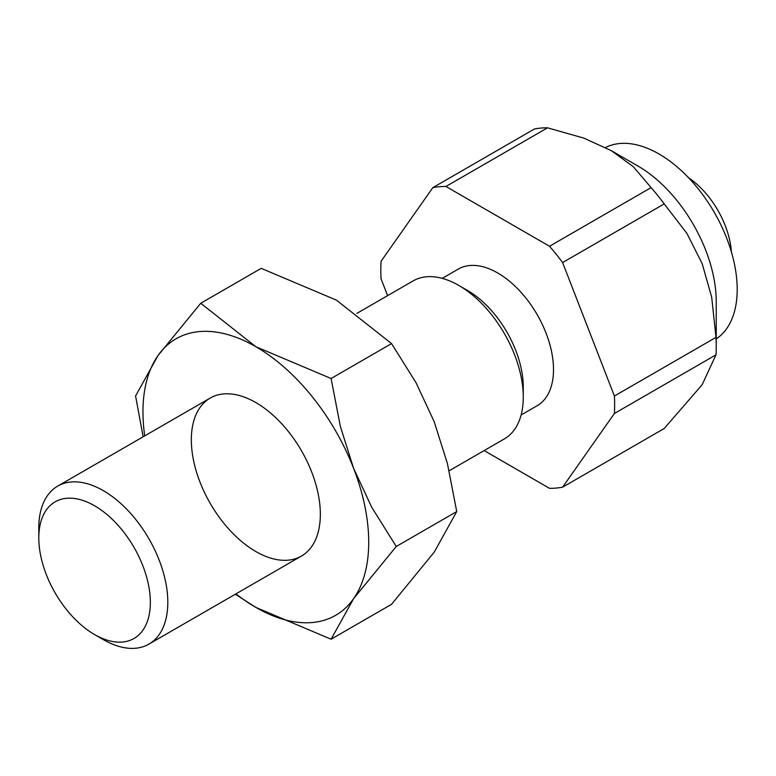 <?xml version="1.0" encoding="UTF-8"?>
<svg xmlns="http://www.w3.org/2000/svg" width="776" height="776" viewBox="0 0 776 776"><rect width="100%" height="100%" fill="white"/><g stroke="black" fill="none" stroke-linecap="round" stroke-linejoin="round"><path stroke-width="1.16" d="M605.532 147.508A110.609 63.855 60 0 1 690.106 179.401A110.609 63.855 60 0 1 737.2 289.458A110.609 63.855 60 0 1 716.238 338.889M547.536 127.817L445.938 186.473A165.346 95.458 -120 0 0 432.843 187.637L534.441 128.981A165.346 95.458 60 0 1 547.536 127.817L583.697 138.07L611.42 150.728L633.342 166.733L651.112 187.608A165.346 95.458 60 0 1 664.207 203.904L686.886 233.343L702.193 263.656L711.708 297.315L715.996 337.376A165.346 95.458 60 0 1 716.238 346.251L716.238 301.554A110.609 63.855 -120 0 0 638.027 166.093L611.42 150.728L638.027 166.093M442.233 278.361L458.286 269.088A78.88 45.541 60 0 1 497.726 272.997A78.88 45.541 60 0 1 549.262 342.507A78.88 45.541 60 0 1 537.167 405.712L521.113 414.985M449.168 470.78L504.371 438.896A91.219 52.671 -120 0 0 523.267 397.137L523.267 387.059A78.88 45.541 -120 0 0 467.491 290.457L458.761 285.413A91.219 52.671 -120 0 0 413.152 280.893L356.941 313.349M523.267 397.137A91.219 52.671 -120 0 0 458.761 285.413M38.8 537.962L38.8 527.884A91.219 52.671 60 0 1 57.696 486.115A91.219 52.671 60 0 1 103.305 490.636A91.219 52.671 60 0 1 167.81 602.36A91.219 52.671 60 0 1 148.914 644.119A91.219 52.671 60 0 1 103.305 639.608L94.575 634.564A78.88 45.541 -120 0 0 150.35 602.36A78.88 45.541 -120 0 0 94.575 505.758A78.88 45.541 -120 0 0 38.8 537.962A78.88 45.541 -120 0 0 94.575 634.564M716.238 346.251A165.346 95.458 60 0 1 715.996 354.836L702.193 384.692L664.207 428.507L562.61 487.163L614.398 413.492A165.346 95.458 -120 0 0 614.64 404.907A165.346 95.458 -120 0 0 614.398 396.032L715.996 337.376M432.843 187.637L381.055 261.308A165.346 95.458 -120 0 0 380.812 269.902A165.346 95.458 -120 0 0 381.055 278.778L387.602 295.646M484.127 450.584L549.515 488.337A165.346 95.458 -120 0 0 562.61 487.163M715.996 354.836L614.398 413.492M664.207 203.904L562.61 262.56A165.346 95.458 -120 0 0 549.515 246.264L651.112 187.608M549.515 246.264L445.938 186.473M614.398 396.032L562.61 262.56M731.409 251.996A66.135 38.189 -120 0 0 688.535 177.733M320.342 514.294A91.219 52.671 -120 0 0 255.838 402.569A91.219 52.671 -120 0 0 191.332 439.817A91.219 52.671 -120 0 0 255.838 551.542A91.219 52.671 -120 0 0 320.342 514.294M235.361 594.212L255.838 607.404L331.09 639.211L353.594 598.674L396.264 546.488L371.772 507.358L353.594 468.326L340.373 426.441L331.09 378.513L255.838 346.707L200.741 303.261L158.081 355.447L135.577 395.983L143.143 436.791M235.943 593.873A159.643 92.169 -120 0 0 255.838 607.404A159.643 92.169 -120 0 0 353.594 598.674A159.643 92.169 -120 0 0 368.716 542.23A159.643 92.169 -120 0 0 353.594 468.326A159.643 92.169 -120 0 0 255.838 346.707A159.643 92.169 -120 0 0 158.081 355.447A159.643 92.169 -120 0 0 142.959 411.881A159.643 92.169 -120 0 0 144.724 435.879M200.741 303.261L261.211 268.35L336.464 300.157L391.56 343.603L416.052 382.743L434.23 421.775L447.451 463.66L456.734 511.578L434.23 552.124L391.56 604.3L331.09 639.211M391.56 343.603L331.09 378.513M456.734 511.578L396.264 546.488M301.447 556.062L148.914 644.119M210.228 398.059L57.696 486.115"/></g></svg>
